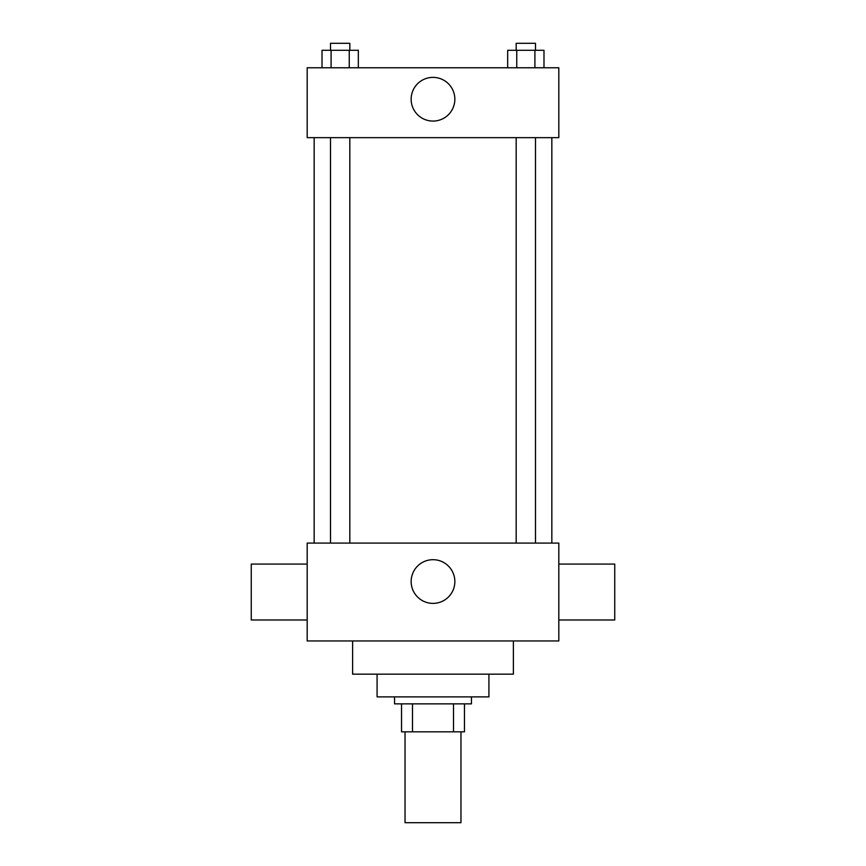 <?xml version="1.0" encoding="UTF-8"?>
<svg xmlns="http://www.w3.org/2000/svg" width="866" height="866" viewBox="0 0 866 866"><rect width="100%" height="100%" fill="white"/><g stroke="black" fill="none" stroke-linecap="round" stroke-linejoin="round"><path stroke-width="1.3" d="M405.039 731.824L405.039 822.7L460.961 822.7L460.961 731.824M453.513 703.863L453.513 731.824L401.543 731.824L401.543 703.863M453.513 731.824L464.457 731.824L464.457 703.863L464.457 731.824M471.45 696.881L471.45 703.863L394.55 703.863L394.55 696.881M412.487 703.863L412.487 731.824M488.922 674.159L488.922 696.881L377.078 696.881L377.078 674.159M513.386 640.959L513.386 674.159L352.614 674.159L352.614 640.959M558.819 640.959L307.181 640.959L307.181 543.09L558.819 543.09L558.819 640.959M411.155 581.541A21.845 21.845 0 0 1 443.922 562.619A21.845 21.845 0 0 1 443.922 600.463A21.845 21.845 0 0 1 411.155 581.541M558.819 564.069L614.741 564.069L614.741 619.991L558.819 619.991M307.181 619.991L251.259 619.991L251.259 564.069L307.181 564.069M558.819 137.662L307.181 137.662L307.181 67.764L558.819 67.764L558.819 137.662M454.845 99.222A21.845 21.845 0 0 1 422.078 118.144A21.845 21.845 0 0 1 422.078 80.3A21.845 21.845 0 0 1 454.845 99.222M543.989 67.764L543.989 50.293L507.671 50.293L507.671 67.764M534.907 50.293L534.907 67.764M516.753 50.293L516.753 67.764M516.179 50.293L516.179 43.3L535.48 43.3L535.48 50.293M358.329 67.764L358.329 50.293L322.011 50.293L322.011 67.764M349.247 50.293L349.247 67.764M331.093 50.293L331.093 67.764M330.52 50.293L330.52 43.3L349.821 43.3L349.821 50.293M314.163 137.662L314.163 543.09M551.837 137.662L551.837 543.09M535.48 543.09L535.48 137.662M516.179 543.09L516.179 137.662M330.52 137.662L330.52 543.09M349.821 137.662L349.821 543.09"/></g></svg>
